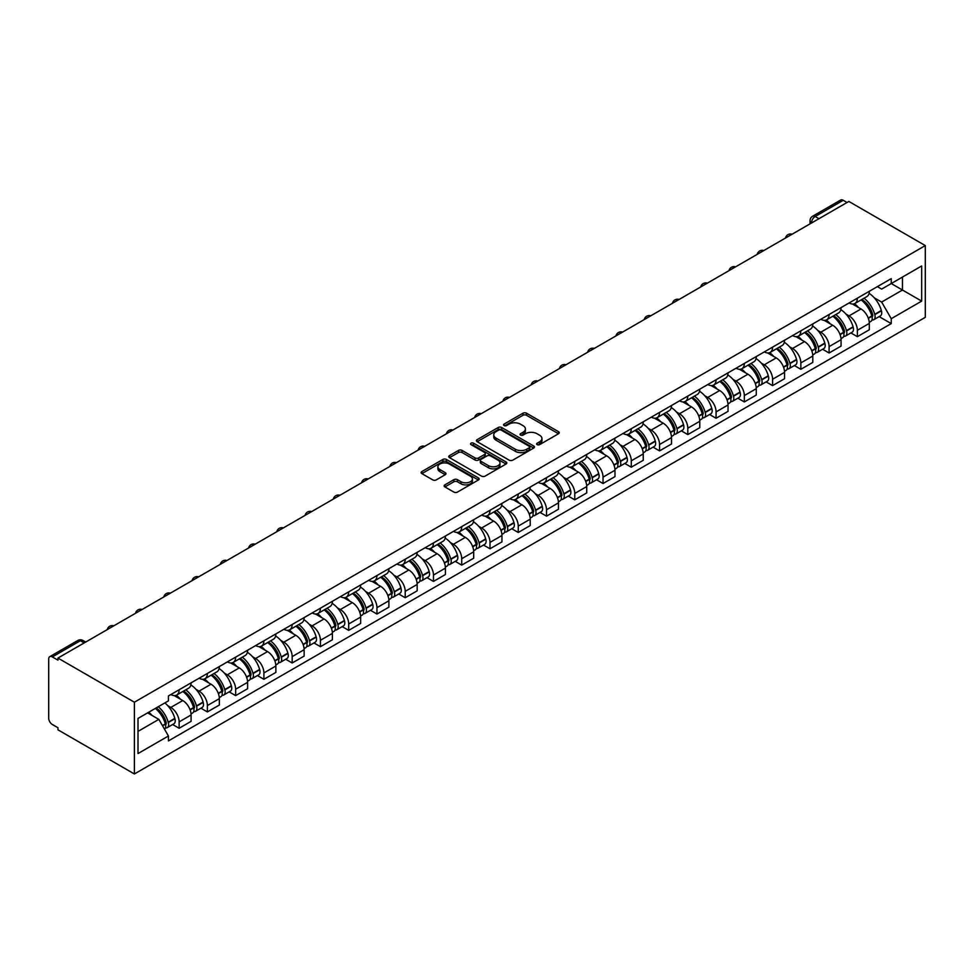 <?xml version="1.0" encoding="UTF-8"?>
<svg xmlns="http://www.w3.org/2000/svg" width="974" height="974" viewBox="0 0 974 974"><rect width="100%" height="100%" fill="white"/><g stroke="black" fill="none" stroke-linecap="round" stroke-linejoin="round"><path stroke-width="1.46" d="M537.137 444.643A1.765 1.011 0 0 0 539.633 444.643L558.516 433.734A2.52 1.449 0 0 0 559.259 432.712A2.52 1.449 0 0 0 558.516 431.677L526.52 413.207A2.52 1.449 0 0 0 522.965 413.207L504.069 424.104A1.765 1.011 0 0 0 503.546 424.834A1.765 1.011 0 0 0 504.069 425.553A1.765 1.011 0 0 0 506.553 425.553L509 424.14A8.048 4.651 0 0 1 520.384 424.14L523.05 425.675A8.048 4.651 0 0 1 525.4 428.962A8.048 4.651 0 0 1 523.05 432.249L520.603 433.661A1.765 1.011 0 0 0 520.092 434.38A1.765 1.011 0 0 0 520.603 435.098A1.765 1.011 0 0 0 523.087 435.098L525.534 433.686A8.048 4.651 0 0 1 536.918 433.686L539.584 435.22A8.048 4.651 0 0 1 541.946 438.507A8.048 4.651 0 0 1 539.584 441.794L537.137 443.207A1.765 1.011 0 0 0 536.625 443.925A1.765 1.011 0 0 0 537.137 444.643L537.137 443.207M444.899 484.857A2.52 1.449 0 0 0 444.168 485.88A2.52 1.449 0 0 0 444.899 486.915L453.884 492.101A2.52 1.449 0 0 0 457.439 492.101L478.417 479.987A2.52 1.449 0 0 0 479.159 478.952A2.52 1.449 0 0 0 478.417 477.93L446.409 459.448A2.52 1.449 0 0 0 442.853 459.448L421.876 471.562A2.52 1.449 0 0 0 421.133 472.597A2.52 1.449 0 0 0 421.876 473.62L432.724 479.878A2.52 1.449 0 0 0 436.279 479.878L445.252 474.691A2.52 1.449 0 0 0 445.995 473.668A2.52 1.449 0 0 0 445.252 472.646L439.871 469.541A6.733 3.884 0 0 1 437.91 466.789A6.733 3.884 0 0 1 442.062 463.198A6.733 3.884 0 0 1 449.391 464.05L470.454 476.213A6.733 3.884 0 0 1 472.427 478.952A6.733 3.884 0 0 1 468.275 482.544A6.733 3.884 0 0 1 460.946 481.704L457.439 479.671A2.52 1.449 0 0 0 453.884 479.671L444.899 484.857L444.899 486.915M134.388 702.205L57.941 658.071L848.853 201.448L925.3 245.582L134.388 702.205L134.388 773.965L925.3 317.329L925.3 245.582M509.183 460.166A2.52 1.449 0 0 0 512.738 460.166L533.715 448.052A2.52 1.449 0 0 0 534.458 447.029A2.52 1.449 0 0 0 533.715 446.007L501.707 427.525A2.52 1.449 0 0 0 498.152 427.525L477.175 439.639A2.52 1.449 0 0 0 476.432 440.662A2.52 1.449 0 0 0 477.175 441.685L509.183 460.166M471.745 445.021A1.765 1.011 0 0 1 473.522 445.276L473.522 443.182L506.066 461.968A2.52 1.449 0 0 1 506.809 462.991A2.52 1.449 0 0 1 506.066 464.014L485.089 476.128A2.52 1.449 0 0 1 481.533 476.128L449.525 457.658L449.525 455.601A2.52 1.449 0 0 0 448.783 456.623A2.52 1.449 0 0 0 449.525 457.658M449.525 455.601L458.498 450.414A2.52 1.449 0 0 1 462.053 450.414L475.044 457.914A2.52 1.449 0 0 0 478.599 457.914L484.553 454.468A2.52 1.449 0 0 0 485.283 453.446A2.52 1.449 0 0 0 484.553 452.423L471.039 444.619A1.765 1.011 0 0 1 470.527 443.901A1.765 1.011 0 0 1 471.611 442.963A1.765 1.011 0 0 1 473.522 443.182M57.941 658.071L57.941 660.165L52.328 656.926A5.126 2.959 -120 0 0 49.759 656.671A5.126 2.959 -120 0 0 48.7 659.021L48.7 718.215A5.126 2.959 -120 0 0 52.328 724.486L57.941 727.736L57.941 729.818L134.388 773.965M818.964 218.7L815.165 216.508A5.126 2.959 60 0 0 812.596 216.252L840.672 200.035A5.126 2.959 60 0 1 843.24 200.291L815.165 216.508A5.126 2.959 120 0 0 811.537 222.778L811.537 222.985M847.039 202.495L843.24 200.291M857.364 298.19A11.785 6.806 60 0 1 854.929 303.474L866.884 296.571A11.785 6.806 -120 0 0 869.319 291.287M846.016 314.127L849.036 315.868A11.785 6.806 60 0 1 857.364 330.296L869.319 323.392A11.785 6.806 -120 0 0 860.992 308.965L852.433 304.022M869.319 323.392L869.319 329.772L857.364 336.675L850.886 332.938M854.929 303.474A11.785 6.806 60 0 1 849.121 302.951M857.364 330.296L857.364 336.675M829.105 314.505A11.785 6.806 60 0 1 826.67 319.801L838.626 312.897A11.785 6.806 -120 0 0 841.061 307.601M822.628 349.252L829.105 352.99L841.061 346.087L841.061 339.707A11.785 6.806 -120 0 0 832.733 325.279L824.174 320.336M826.67 319.801A11.785 6.806 60 0 1 820.863 319.265M817.758 330.442L820.778 332.183A11.785 6.806 60 0 1 829.105 346.61L829.105 352.99M800.847 330.819A11.785 6.806 60 0 1 798.412 336.115L810.368 329.212A11.785 6.806 -120 0 0 812.803 323.916M794.37 365.567L800.847 369.304L812.803 362.401L812.803 356.021A11.785 6.806 -120 0 0 804.475 341.594L795.916 336.651M798.412 336.115A11.785 6.806 60 0 1 792.605 335.58M789.5 346.756L792.519 348.497A11.785 6.806 60 0 1 800.847 362.925L800.847 369.304M772.589 347.134A11.785 6.806 60 0 1 770.142 352.43L782.098 345.526A11.785 6.806 -120 0 0 784.545 340.23M766.1 381.881L772.589 385.619L784.545 378.728L784.545 372.348A11.785 6.806 -120 0 0 776.205 357.908L767.658 352.965M770.142 352.43A11.785 6.806 60 0 1 764.346 351.894M761.242 363.071L764.249 364.812A11.785 6.806 60 0 1 772.589 379.239L772.589 385.619M744.331 363.448A11.785 6.806 60 0 1 741.884 368.744L753.839 361.841A11.785 6.806 -120 0 0 756.287 356.545M737.842 398.196L744.331 401.945L756.287 395.042L756.287 388.663A11.785 6.806 -120 0 0 747.947 374.223L739.388 369.28M741.884 368.744A11.785 6.806 60 0 1 736.088 368.209M732.984 379.385L735.991 381.126A11.785 6.806 60 0 1 744.331 395.566L744.331 401.945M716.073 379.763A11.785 6.806 60 0 1 713.625 385.059L725.581 378.156A11.785 6.806 -120 0 0 728.028 372.859M709.583 414.51L716.073 418.26L728.028 411.357L728.028 404.977A11.785 6.806 -120 0 0 719.689 390.537L711.13 385.594M713.625 385.059A11.785 6.806 60 0 1 707.83 384.523M704.726 395.7L707.733 397.441A11.785 6.806 60 0 1 716.073 411.88L716.073 418.26M687.802 396.077A11.785 6.806 60 0 1 685.367 401.373L697.323 394.47A11.785 6.806 -120 0 0 699.758 389.186M681.325 430.825L687.802 434.574L699.77 427.671L699.77 421.292A11.785 6.806 -120 0 0 691.43 406.852L682.871 401.921M685.367 401.373A11.785 6.806 60 0 1 679.572 400.838M676.455 412.014L679.475 413.755A11.785 6.806 60 0 1 687.802 428.195L687.802 434.574M659.544 412.404A11.785 6.806 60 0 1 657.109 417.688L669.065 410.784A11.785 6.806 -120 0 0 671.5 405.501M653.067 447.139L659.544 450.889L671.5 443.986L671.5 437.606A11.785 6.806 -120 0 0 663.172 423.166L654.613 418.236M657.109 417.688A11.785 6.806 60 0 1 651.302 417.152M648.197 428.329L651.216 430.07A11.785 6.806 60 0 1 659.544 444.509L659.544 450.889M631.286 428.718A11.785 6.806 60 0 1 628.851 434.002L640.807 427.099A11.785 6.806 -120 0 0 643.242 421.815M624.809 463.466L631.286 467.203L643.242 460.3L643.242 453.921A11.785 6.806 -120 0 0 634.914 439.493L626.355 434.55M628.851 434.002A11.785 6.806 60 0 1 623.043 433.479M619.939 444.655L622.958 446.384A11.785 6.806 60 0 1 631.286 460.824L631.286 467.203M603.028 445.033A11.785 6.806 60 0 1 600.593 450.317L612.549 443.413A11.785 6.806 -120 0 0 614.984 438.13M596.551 479.78L603.028 483.518L614.984 476.615L614.984 470.235A11.785 6.806 -120 0 0 606.656 455.808L598.097 450.865M600.593 450.317A11.785 6.806 60 0 1 594.785 449.793M591.681 460.97L594.7 462.711A11.785 6.806 60 0 1 603.028 477.138L603.028 483.518M574.77 461.347A11.785 6.806 60 0 1 572.322 466.631L584.278 459.728A11.785 6.806 -120 0 0 586.725 454.444M568.28 496.095L574.77 499.832L586.725 492.929L586.725 486.55A11.785 6.806 -120 0 0 578.398 472.122L569.839 467.179M572.322 466.631A11.785 6.806 60 0 1 566.527 466.108M563.422 477.284L566.43 479.025A11.785 6.806 60 0 1 574.77 493.453L574.77 499.832M546.511 477.662A11.785 6.806 60 0 1 544.064 482.946L556.02 476.055A11.785 6.806 -120 0 0 558.467 470.759M540.022 512.409L546.511 516.147L558.467 509.244L558.467 502.864A11.785 6.806 -120 0 0 550.127 488.437L541.568 483.494M544.064 482.946A11.785 6.806 60 0 1 538.269 482.422M535.164 493.599L538.172 495.34A11.785 6.806 60 0 1 546.511 509.767L546.511 516.147M518.253 493.976A11.785 6.806 60 0 1 515.806 499.272L527.762 492.369A11.785 6.806 -120 0 0 530.209 487.073M511.764 528.724L518.253 532.461L530.209 525.558L530.209 519.179A11.785 6.806 -120 0 0 521.869 504.751L513.31 499.808M515.806 499.272A11.785 6.806 60 0 1 510.011 498.737M506.906 509.913L509.913 511.654A11.785 6.806 60 0 1 518.253 526.082L518.253 532.461M489.983 510.291A11.785 6.806 60 0 1 487.548 515.587L499.504 508.684A11.785 6.806 -120 0 0 501.939 503.388M483.506 545.038L489.995 548.776L501.951 541.885L501.951 535.493A11.785 6.806 -120 0 0 493.611 521.066L485.052 516.123M487.548 515.587A11.785 6.806 60 0 1 481.753 515.051M478.636 526.228L481.655 527.969A11.785 6.806 60 0 1 489.995 542.396L489.995 548.776M461.725 526.605A11.785 6.806 60 0 1 459.29 531.901L471.246 524.998A11.785 6.806 -120 0 0 473.681 519.702M455.248 561.353L461.725 565.103L473.681 558.199L473.681 551.82A11.785 6.806 -120 0 0 465.353 537.38L456.794 532.437M459.29 531.901A11.785 6.806 60 0 1 453.482 531.366M450.378 542.542L453.397 544.283A11.785 6.806 60 0 1 461.725 558.723L461.725 565.103M433.467 542.92A11.785 6.806 60 0 1 431.032 548.216L442.987 541.313A11.785 6.806 -120 0 0 445.422 536.017M426.989 577.667L433.467 581.417L445.422 574.514L445.422 568.134A11.785 6.806 -120 0 0 437.095 553.695L428.536 548.752M431.032 548.216A11.785 6.806 60 0 1 425.224 547.68M422.119 558.857L425.139 560.598A11.785 6.806 60 0 1 433.467 575.037L433.467 581.417M405.208 559.234A11.785 6.806 60 0 1 402.773 564.53L414.729 557.627A11.785 6.806 -120 0 0 417.164 552.343M398.731 593.982L405.208 597.732L417.164 590.828L417.164 584.449A11.785 6.806 -120 0 0 408.837 570.009L400.277 565.066M402.773 564.53A11.785 6.806 60 0 1 396.966 563.995M393.861 575.171L396.881 576.912A11.785 6.806 60 0 1 405.208 591.352L405.208 597.732M376.95 575.561A11.785 6.806 60 0 1 374.503 580.845L386.459 573.942A11.785 6.806 -120 0 0 388.906 568.658M370.461 610.296L376.95 614.046L388.906 607.143L388.906 600.763A11.785 6.806 -120 0 0 380.578 586.324L372.019 581.393M374.503 580.845A11.785 6.806 60 0 1 368.708 580.309M365.603 591.486L368.622 593.227A11.785 6.806 60 0 1 376.95 607.666L376.95 614.046M348.692 591.875A11.785 6.806 60 0 1 346.245 597.159L358.201 590.256A11.785 6.806 -120 0 0 360.648 584.972M342.203 626.623L348.692 630.361L360.648 623.457L360.648 617.078A11.785 6.806 -120 0 0 352.308 602.638L343.749 597.707M346.245 597.159A11.785 6.806 60 0 1 340.45 596.636M337.345 607.813L340.352 609.541A11.785 6.806 60 0 1 348.692 623.981L348.692 630.361M320.434 608.19A11.785 6.806 60 0 1 317.987 613.474L329.942 606.571A11.785 6.806 -120 0 0 332.39 601.287M313.945 642.937L320.434 646.675L332.39 639.772L332.39 633.392A11.785 6.806 -120 0 0 324.05 618.965L315.491 614.022M317.987 613.474A11.785 6.806 60 0 1 312.191 612.95M309.087 624.127L312.094 625.868A11.785 6.806 60 0 1 320.434 640.295L320.434 646.675M292.163 624.504A11.785 6.806 60 0 1 289.728 629.788L301.684 622.885A11.785 6.806 -120 0 0 304.132 617.601M285.686 659.252L292.176 662.99L304.132 656.086L304.132 649.707A11.785 6.806 -120 0 0 295.792 635.279L287.233 630.336M289.728 629.788A11.785 6.806 60 0 1 283.933 629.265M280.816 640.442L283.836 642.183A11.785 6.806 60 0 1 292.176 656.61L292.176 662.99M263.905 640.819A11.785 6.806 60 0 1 261.47 646.103L273.426 639.212A11.785 6.806 -120 0 0 275.861 633.916M257.428 675.566L263.905 679.304L275.861 672.401L275.861 666.021A11.785 6.806 -120 0 0 267.533 651.594L258.974 646.651M261.47 646.103A11.785 6.806 60 0 1 255.663 645.579M252.558 656.756L255.578 658.497A11.785 6.806 60 0 1 263.905 672.924L263.905 679.304M235.647 657.133A11.785 6.806 60 0 1 233.212 662.43L245.168 655.526A11.785 6.806 -120 0 0 247.603 650.23M229.17 691.881L235.647 695.619L247.603 688.715L247.603 682.336A11.785 6.806 -120 0 0 239.275 667.908L230.716 662.965M233.212 662.43A11.785 6.806 60 0 1 227.405 661.894M224.3 673.071L227.319 674.812A11.785 6.806 60 0 1 235.647 689.239L235.647 695.619M207.389 673.448A11.785 6.806 60 0 1 204.954 678.744L216.91 671.841A11.785 6.806 -120 0 0 219.345 666.545M200.912 708.195L207.389 711.933L219.345 705.03L219.345 698.65A11.785 6.806 -120 0 0 211.017 684.223L202.458 679.28M204.954 678.744A11.785 6.806 60 0 1 199.146 678.208M196.042 689.385L199.061 691.126A11.785 6.806 60 0 1 207.389 705.553L207.389 711.933M179.131 689.762A11.785 6.806 60 0 1 176.684 695.059L188.652 688.155A11.785 6.806 -120 0 0 191.087 682.859M172.642 724.51L179.131 728.26L191.087 721.357L191.087 714.977A11.785 6.806 -120 0 0 182.759 700.537L174.2 695.594M176.684 695.059A11.785 6.806 60 0 1 170.888 694.523M167.784 705.7L170.803 707.441A11.785 6.806 60 0 1 179.131 721.88L179.131 728.26M877.379 286.636L881.64 289.095L921.672 265.975L902.472 277.066L902.472 290.033L881.64 302.062L874.275 297.813M138.004 731.389L158.835 719.36L168.441 735.991L138.004 753.559L138.004 718.422L168.441 700.854L168.441 695.935L891.247 278.625L891.247 283.544L921.672 301.112L891.247 318.693L881.64 302.062M921.672 265.975L921.672 301.112M168.441 735.991L168.441 740.91L891.247 323.599L891.247 318.693M158.835 719.36L147.61 712.883M879.145 316.623L891.247 323.599M537.843 444.887L539.584 443.888A8.048 4.651 0 0 0 541.946 440.601L541.946 438.507M525.4 428.962L525.4 431.056A8.048 4.651 0 0 1 523.05 434.343L521.309 435.341M558.492 433.759L526.52 415.289A2.52 1.449 0 0 0 522.965 415.289L504.776 425.796M533.679 448.077L501.707 429.619A2.52 1.449 0 0 0 498.152 429.619L477.211 441.709L477.175 439.639M529.272 447.748A1.765 1.011 0 0 0 529.783 447.029A1.765 1.011 0 0 0 529.272 446.311L501.172 430.094A1.765 1.011 0 0 0 498.688 430.094L496.107 431.579A8.048 4.651 0 0 0 493.757 434.867A8.048 4.651 0 0 0 496.107 438.154L515.319 449.233A8.048 4.651 0 0 0 526.691 449.233L529.272 447.748L529.272 449.842A1.765 1.011 0 0 0 529.783 449.124L529.783 447.029M493.757 434.867L493.757 436.961A8.048 4.651 0 0 0 496.107 440.236L496.107 438.154M529.272 449.842L526.691 451.327A8.048 4.651 0 0 1 515.319 451.327L496.107 440.236M449.55 457.67L458.498 452.508L458.498 450.414M485.283 453.446L485.283 455.54A2.52 1.449 0 0 1 484.553 456.562L478.599 460.008A2.52 1.449 0 0 1 475.044 460.008L462.053 452.508A2.52 1.449 0 0 0 458.498 452.508M473.522 445.276L506.03 464.038M488.51 465.682A6.733 3.884 0 0 0 495.839 466.534A6.733 3.884 0 0 0 499.991 462.942A6.733 3.884 0 0 0 498.018 460.191L490.592 455.905A2.52 1.449 0 0 0 487.037 455.905L481.083 459.351A2.52 1.449 0 0 0 480.352 460.373A2.52 1.449 0 0 0 481.083 461.396L488.51 465.682L488.51 467.776A6.733 3.884 0 0 0 495.839 468.616A6.733 3.884 0 0 0 499.991 465.036L499.991 462.942M480.352 460.373L480.352 462.467A2.52 1.449 0 0 0 481.083 463.49L481.083 461.396M488.51 467.776L481.083 463.49M472.427 478.952L472.427 481.046A6.733 3.884 0 0 1 468.275 484.638A6.733 3.884 0 0 1 460.946 483.798L457.439 481.765A2.52 1.449 0 0 0 453.884 481.765L444.935 486.927M437.91 466.789L437.91 468.884A6.733 3.884 0 0 0 439.871 471.623L439.871 469.541M445.252 472.646L445.252 474.691L439.871 471.623M478.38 479.999L446.409 461.542A2.52 1.449 0 0 0 442.853 461.542L421.9 473.632M861.82 299.505A16.144 9.314 60 0 1 861.893 299.554A16.144 9.314 60 0 1 872.521 314.03L872.607 314.371A3.141 1.814 60 0 1 872.12 316.83A3.141 1.814 60 0 1 872.047 316.867M861.113 299.907A19.468 11.238 60 0 1 871.803 315.978L871.9 316.307A6.465 3.738 60 0 1 870.878 321.383L869.271 322.321M871.986 319.959A6.465 3.738 -120 0 0 873.775 319.716A6.465 3.738 -120 0 0 874.798 314.639L874.713 314.298A19.468 11.238 -120 0 0 864.011 298.239M869.076 293.357A19.468 11.238 60 0 1 881.324 310.487L881.409 310.816A6.465 3.738 60 0 1 880.399 315.893L873.775 319.716M854.466 303.705A19.468 11.238 60 0 1 858.532 307.541M868.004 307.565L870.488 309.002M833.549 315.82A16.144 9.314 60 0 1 833.634 315.868A16.144 9.314 60 0 1 844.251 330.344L844.348 330.685A3.141 1.814 60 0 1 843.861 333.145A3.141 1.814 60 0 1 843.788 333.181M832.855 316.221A19.468 11.238 60 0 1 843.545 332.292L843.642 332.621A6.465 3.738 60 0 1 842.62 337.698L841.012 338.635M843.727 336.274A6.465 3.738 -120 0 0 845.517 336.03A6.465 3.738 -120 0 0 846.54 330.953L846.443 330.612A19.468 11.238 -120 0 0 835.753 314.553M840.818 309.671A19.468 11.238 60 0 1 853.066 326.801L853.151 327.13A6.465 3.738 60 0 1 852.128 332.207L845.517 336.03M826.208 320.02A19.468 11.238 60 0 1 830.274 323.855M839.746 323.892L842.218 325.316M805.291 332.134A16.144 9.314 60 0 1 805.376 332.183A16.144 9.314 60 0 1 815.993 346.659L816.09 347A3.141 1.814 60 0 1 815.591 349.459A3.141 1.814 60 0 1 815.53 349.496M804.585 332.536A19.468 11.238 60 0 1 815.287 348.607L815.384 348.936A6.465 3.738 60 0 1 814.361 354.025L812.754 354.95M815.469 352.588A6.465 3.738 -120 0 0 817.259 352.344A6.465 3.738 -120 0 0 818.282 347.268L818.184 346.927A19.468 11.238 -120 0 0 807.483 330.868M812.559 325.986A19.468 11.238 60 0 1 824.795 343.116L824.893 343.445A6.465 3.738 60 0 1 823.87 348.534L817.259 352.344M797.949 336.334A19.468 11.238 60 0 1 802.016 340.169M811.476 340.206L813.96 341.631M777.033 348.448A16.144 9.314 60 0 1 777.118 348.497A16.144 9.314 60 0 1 787.735 362.973L787.832 363.314A3.141 1.814 60 0 1 787.333 365.774A3.141 1.814 60 0 1 787.26 365.81M776.327 348.862A19.468 11.238 60 0 1 787.029 364.921L787.126 365.262A6.465 3.738 60 0 1 786.103 370.339L784.496 371.264M787.211 368.903A6.465 3.738 -120 0 0 789.001 368.659A6.465 3.738 -120 0 0 790.024 363.582L789.926 363.253A19.468 11.238 -120 0 0 779.224 347.182M784.301 342.3A19.468 11.238 60 0 1 796.537 359.43L796.635 359.771A6.465 3.738 60 0 1 795.612 364.848L789.001 368.659M769.691 352.649A19.468 11.238 60 0 1 773.758 356.496M783.218 356.521L785.701 357.945M748.775 364.763A16.144 9.314 60 0 1 748.86 364.812A16.144 9.314 60 0 1 759.476 379.3L759.574 379.629A3.141 1.814 60 0 1 759.075 382.088A3.141 1.814 60 0 1 759.002 382.137M748.069 365.177A19.468 11.238 60 0 1 758.77 381.236L758.868 381.577A6.465 3.738 60 0 1 757.845 386.654L756.238 387.579M758.953 385.217A6.465 3.738 -120 0 0 760.743 384.974A6.465 3.738 -120 0 0 761.765 379.897L761.668 379.568A19.468 11.238 -120 0 0 750.966 363.497M756.043 358.615A19.468 11.238 60 0 1 768.279 375.745L768.376 376.086A6.465 3.738 60 0 1 767.354 381.163L760.743 384.974M741.433 368.963A19.468 11.238 60 0 1 745.5 372.811M754.96 372.835L757.443 374.272M720.516 381.077A16.144 9.314 60 0 1 720.602 381.126A16.144 9.314 60 0 1 731.218 395.614L731.316 395.943A3.141 1.814 60 0 1 730.817 398.415A3.141 1.814 60 0 1 730.744 398.451M719.81 381.491A19.468 11.238 60 0 1 730.512 397.55L730.61 397.891A6.465 3.738 60 0 1 729.587 402.968L727.98 403.893M730.695 401.532A6.465 3.738 -120 0 0 732.485 401.288A6.465 3.738 -120 0 0 733.507 396.211L733.41 395.882A19.468 11.238 -120 0 0 722.708 379.811M727.785 374.929A19.468 11.238 60 0 1 740.021 392.059L740.118 392.4A6.465 3.738 60 0 1 739.096 397.477L732.485 401.288M713.163 385.278A19.468 11.238 60 0 1 717.229 389.125M726.701 389.15L729.185 390.586M692.258 397.392A16.144 9.314 60 0 1 692.331 397.441A16.144 9.314 60 0 1 702.96 411.929L703.058 412.258A3.141 1.814 60 0 1 702.558 414.729A3.141 1.814 60 0 1 702.485 414.766M691.552 397.806A19.468 11.238 60 0 1 702.254 413.865L702.339 414.206A6.465 3.738 60 0 1 701.329 419.283L699.709 420.208M702.424 417.846A6.465 3.738 -120 0 0 704.226 417.615A6.465 3.738 -120 0 0 705.249 412.526L705.152 412.197A19.468 11.238 -120 0 0 694.45 396.126M699.515 391.244A19.468 11.238 60 0 1 711.763 408.374L711.86 408.715A6.465 3.738 60 0 1 710.837 413.792L704.226 417.615M684.905 401.605A19.468 11.238 60 0 1 688.971 405.44M698.443 405.464L700.927 406.901M664 413.707A16.144 9.314 60 0 1 664.073 413.755A16.144 9.314 60 0 1 674.702 428.243L674.787 428.572A3.141 1.814 60 0 1 674.3 431.044A3.141 1.814 60 0 1 674.227 431.08M663.294 414.12A19.468 11.238 60 0 1 673.996 430.179L674.081 430.52A6.465 3.738 60 0 1 673.058 435.597L671.451 436.522M674.166 434.173A6.465 3.738 -120 0 0 675.956 433.929A6.465 3.738 -120 0 0 676.979 428.84L676.893 428.511A19.468 11.238 -120 0 0 666.192 412.44M671.256 407.57A19.468 11.238 60 0 1 683.505 424.688L683.59 425.029A6.465 3.738 60 0 1 682.579 430.106L675.956 433.929M656.646 417.919A19.468 11.238 60 0 1 660.713 421.754M670.185 421.779L672.669 423.215M635.742 430.033A16.144 9.314 60 0 1 635.815 430.07A16.144 9.314 60 0 1 646.432 444.558L646.529 444.887A3.141 1.814 60 0 1 646.042 447.358A3.141 1.814 60 0 1 645.969 447.395M635.036 430.435A19.468 11.238 60 0 1 645.725 446.506L645.823 446.835A6.465 3.738 60 0 1 644.8 451.912L643.193 452.837M645.908 450.487A6.465 3.738 -120 0 0 647.698 450.244A6.465 3.738 -120 0 0 648.721 445.167L648.623 444.826A19.468 11.238 -120 0 0 637.933 428.767M642.998 423.885A19.468 11.238 60 0 1 655.246 441.015L655.332 441.344A6.465 3.738 60 0 1 654.309 446.421L647.698 450.244M628.388 434.234A19.468 11.238 60 0 1 632.455 438.069M641.927 438.093L644.398 439.53M607.472 446.348A16.144 9.314 60 0 1 607.557 446.384A16.144 9.314 60 0 1 618.173 460.872L618.271 461.213A3.141 1.814 60 0 1 617.772 463.673A3.141 1.814 60 0 1 617.711 463.709M606.765 446.749A19.468 11.238 60 0 1 617.467 462.82L617.565 463.149A6.465 3.738 60 0 1 616.542 468.226L614.935 469.164M617.65 466.802A6.465 3.738 -120 0 0 619.44 466.558A6.465 3.738 -120 0 0 620.462 461.481L620.365 461.14A19.468 11.238 -120 0 0 609.663 445.081M614.74 440.199A19.468 11.238 60 0 1 626.976 457.33L627.073 457.658A6.465 3.738 60 0 1 626.051 462.735L619.44 466.558M600.13 450.548A19.468 11.238 60 0 1 604.197 454.383M613.657 454.408L616.14 455.844M579.213 462.662A16.144 9.314 60 0 1 579.299 462.711A16.144 9.314 60 0 1 589.915 477.187L590.013 477.528A3.141 1.814 60 0 1 589.514 479.987A3.141 1.814 60 0 1 589.44 480.024M578.507 463.064A19.468 11.238 60 0 1 589.209 479.135L589.307 479.464A6.465 3.738 60 0 1 588.284 484.541L586.677 485.478M589.392 483.116A6.465 3.738 -120 0 0 591.181 482.873A6.465 3.738 -120 0 0 592.204 477.796L592.107 477.455A19.468 11.238 -120 0 0 581.405 461.396M586.482 456.514A19.468 11.238 60 0 1 598.718 473.644L598.815 473.973A6.465 3.738 60 0 1 597.793 479.05L591.181 482.873M571.872 466.863A19.468 11.238 60 0 1 575.938 470.698M585.398 470.722L587.882 472.159M550.955 478.977A16.144 9.314 60 0 1 551.041 479.025A16.144 9.314 60 0 1 561.657 493.501L561.755 493.842A3.141 1.814 60 0 1 561.255 496.302A3.141 1.814 60 0 1 561.182 496.338M550.249 479.378A19.468 11.238 60 0 1 560.951 495.449L561.048 495.778A6.465 3.738 60 0 1 560.026 500.855L558.419 501.793M561.134 499.431A6.465 3.738 -120 0 0 562.923 499.187A6.465 3.738 -120 0 0 563.946 494.11L563.849 493.769A19.468 11.238 -120 0 0 553.147 477.71M558.224 472.828A19.468 11.238 60 0 1 570.46 489.959L570.557 490.287A6.465 3.738 60 0 1 569.534 495.364L562.923 499.187M543.614 483.177A19.468 11.238 60 0 1 547.68 487.012M557.14 487.049L559.624 488.473M522.697 495.291A16.144 9.314 60 0 1 522.782 495.34A16.144 9.314 60 0 1 533.399 509.816L533.496 510.157A3.141 1.814 60 0 1 532.997 512.616A3.141 1.814 60 0 1 532.924 512.653M521.991 495.693A19.468 11.238 60 0 1 532.693 511.764L532.79 512.093A6.465 3.738 60 0 1 531.767 517.182L530.16 518.107M532.875 515.745A6.465 3.738 -120 0 0 534.665 515.502A6.465 3.738 -120 0 0 535.688 510.425L535.59 510.084A19.468 11.238 -120 0 0 524.889 494.025M529.966 489.143A19.468 11.238 60 0 1 542.201 506.273L542.299 506.602A6.465 3.738 60 0 1 541.276 511.691L534.665 515.502M515.356 499.492A19.468 11.238 60 0 1 519.41 503.327M528.882 503.363L531.366 504.788M494.439 511.606A16.144 9.314 60 0 1 494.512 511.654A16.144 9.314 60 0 1 505.141 526.13L505.238 526.471A3.141 1.814 60 0 1 504.739 528.931A3.141 1.814 60 0 1 504.666 528.967M493.733 512.02A19.468 11.238 60 0 1 504.435 528.078L504.52 528.407A6.465 3.738 60 0 1 503.509 533.496L501.89 534.422M504.605 532.06A6.465 3.738 -120 0 0 506.407 531.816A6.465 3.738 -120 0 0 507.43 526.739L507.332 526.41A19.468 11.238 -120 0 0 496.63 510.339M501.695 505.457A19.468 11.238 60 0 1 513.943 522.588L514.041 522.928A6.465 3.738 60 0 1 513.018 528.005L506.407 531.816M487.085 515.806A19.468 11.238 60 0 1 491.152 519.653M500.624 519.678L503.108 521.102M466.181 527.92A16.144 9.314 60 0 1 466.254 527.969A16.144 9.314 60 0 1 476.883 542.457L476.968 542.786A3.141 1.814 60 0 1 476.481 545.245A3.141 1.814 60 0 1 476.408 545.282M465.475 528.334A19.468 11.238 60 0 1 476.176 544.393L476.262 544.734A6.465 3.738 60 0 1 475.239 549.811L473.632 550.736M476.347 548.374A6.465 3.738 -120 0 0 478.137 548.131A6.465 3.738 -120 0 0 479.159 543.054L479.074 542.725A19.468 11.238 -120 0 0 468.372 526.654M473.437 521.772A19.468 11.238 60 0 1 485.685 538.902L485.783 539.243A6.465 3.738 60 0 1 484.76 544.32L478.137 548.131M458.827 532.121A19.468 11.238 60 0 1 462.894 535.968M472.366 535.992L474.849 537.429M437.923 544.235A16.144 9.314 60 0 1 437.996 544.283A16.144 9.314 60 0 1 448.612 558.772L448.71 559.1A3.141 1.814 60 0 1 448.223 561.572A3.141 1.814 60 0 1 448.15 561.608M437.216 544.649A19.468 11.238 60 0 1 447.906 560.707L448.003 561.048A6.465 3.738 60 0 1 446.981 566.125L445.374 567.051M448.089 564.689A6.465 3.738 -120 0 0 449.878 564.445A6.465 3.738 -120 0 0 450.901 559.368L450.804 559.039A19.468 11.238 -120 0 0 440.114 542.968M445.179 538.086A19.468 11.238 60 0 1 457.427 555.217L457.512 555.557A6.465 3.738 60 0 1 456.489 560.634L449.878 564.445M430.569 548.435A19.468 11.238 60 0 1 434.635 552.282M444.107 552.307L446.579 553.743M409.652 560.549A16.144 9.314 60 0 1 409.737 560.598A16.144 9.314 60 0 1 420.354 575.086L420.451 575.415A3.141 1.814 60 0 1 419.952 577.886A3.141 1.814 60 0 1 419.891 577.923M408.946 560.963A19.468 11.238 60 0 1 419.648 577.022L419.745 577.363A6.465 3.738 60 0 1 418.723 582.44L417.116 583.365M419.831 581.003A6.465 3.738 -120 0 0 421.62 580.772A6.465 3.738 -120 0 0 422.643 575.683L422.546 575.354A19.468 11.238 -120 0 0 411.844 559.283M416.921 554.401A19.468 11.238 60 0 1 429.157 571.531L429.254 571.872A6.465 3.738 60 0 1 428.231 576.949L421.62 580.772M402.311 564.762A19.468 11.238 60 0 1 406.377 568.597M415.837 568.621L418.321 570.058M381.394 576.864A16.144 9.314 60 0 1 381.479 576.912A16.144 9.314 60 0 1 392.096 591.401L392.193 591.729A3.141 1.814 60 0 1 391.694 594.201A3.141 1.814 60 0 1 391.621 594.237M380.688 577.278A19.468 11.238 60 0 1 391.39 593.336L391.487 593.677A6.465 3.738 60 0 1 390.464 598.754L388.857 599.68M391.572 597.33A6.465 3.738 -120 0 0 393.362 597.086A6.465 3.738 -120 0 0 394.385 591.997L394.287 591.668A19.468 11.238 -120 0 0 383.586 575.597M388.663 570.727A19.468 11.238 60 0 1 400.898 587.846L400.996 588.186A6.465 3.738 60 0 1 399.973 593.263L393.362 597.086M374.053 581.076A19.468 11.238 60 0 1 378.119 584.911M387.579 584.936L390.063 586.372M353.136 593.19A16.144 9.314 60 0 1 353.221 593.227A16.144 9.314 60 0 1 363.838 607.715L363.935 608.044A3.141 1.814 60 0 1 363.436 610.515A3.141 1.814 60 0 1 363.363 610.552M352.43 593.592A19.468 11.238 60 0 1 363.132 609.663L363.229 609.992A6.465 3.738 60 0 1 362.206 615.069L360.599 615.994M363.314 613.644A6.465 3.738 -120 0 0 365.104 613.401A6.465 3.738 -120 0 0 366.127 608.324L366.029 607.983A19.468 11.238 -120 0 0 355.327 591.924M360.404 587.042A19.468 11.238 60 0 1 372.64 604.172L372.738 604.501A6.465 3.738 60 0 1 371.715 609.578L365.104 613.401M345.794 597.391A19.468 11.238 60 0 1 349.861 601.226M359.321 601.25L361.804 602.687M324.878 609.505A16.144 9.314 60 0 1 324.963 609.541A16.144 9.314 60 0 1 335.58 624.03L335.677 624.371A3.141 1.814 60 0 1 335.178 626.83A3.141 1.814 60 0 1 335.105 626.866M324.172 609.907A19.468 11.238 60 0 1 334.873 625.978L334.971 626.306A6.465 3.738 60 0 1 333.948 631.383L332.341 632.321M335.056 629.959A6.465 3.738 -120 0 0 336.846 629.715A6.465 3.738 -120 0 0 337.868 624.638L337.771 624.297A19.468 11.238 -120 0 0 327.069 608.239M332.146 603.356A19.468 11.238 60 0 1 344.382 620.487L344.479 620.815A6.465 3.738 60 0 1 343.457 625.892L336.846 629.715M317.536 613.705A19.468 11.238 60 0 1 321.59 617.54M331.063 617.565L333.546 619.001M296.62 625.819A16.144 9.314 60 0 1 296.693 625.868A16.144 9.314 60 0 1 307.321 640.344L307.419 640.685A3.141 1.814 60 0 1 306.92 643.144A3.141 1.814 60 0 1 306.847 643.181M295.913 626.221A19.468 11.238 60 0 1 306.615 642.292L306.713 642.621A6.465 3.738 60 0 1 305.69 647.698L304.071 648.635M306.786 646.273A6.465 3.738 -120 0 0 308.588 646.03A6.465 3.738 -120 0 0 309.61 640.953L309.513 640.612A19.468 11.238 -120 0 0 298.811 624.553M303.876 619.671A19.468 11.238 60 0 1 316.124 636.801L316.221 637.13A6.465 3.738 60 0 1 315.199 642.207L308.588 646.03M289.266 630.02A19.468 11.238 60 0 1 293.332 633.855M302.804 633.879L305.288 635.316M268.361 642.134A16.144 9.314 60 0 1 268.434 642.183A16.144 9.314 60 0 1 279.063 656.659L279.148 657A3.141 1.814 60 0 1 278.661 659.459A3.141 1.814 60 0 1 278.588 659.495M267.655 642.536A19.468 11.238 60 0 1 278.357 658.607L278.442 658.935A6.465 3.738 60 0 1 277.42 664.012L275.812 664.95M278.527 662.588A6.465 3.738 -120 0 0 280.317 662.344A6.465 3.738 -120 0 0 281.34 657.267L281.255 656.926A19.468 11.238 -120 0 0 270.553 640.868M275.618 635.985A19.468 11.238 60 0 1 287.866 653.116L287.963 653.444A6.465 3.738 60 0 1 286.94 658.521L280.317 662.344M261.008 646.334A19.468 11.238 60 0 1 265.074 650.169M274.546 650.206L277.03 651.63M240.103 658.448A16.144 9.314 60 0 1 240.176 658.497A16.144 9.314 60 0 1 250.793 672.973L250.89 673.314A3.141 1.814 60 0 1 250.403 675.773A3.141 1.814 60 0 1 250.33 675.81M239.397 658.85A19.468 11.238 60 0 1 250.087 674.921L250.184 675.25A6.465 3.738 60 0 1 249.161 680.339L247.554 681.264M250.269 678.902A6.465 3.738 -120 0 0 252.059 678.659A6.465 3.738 -120 0 0 253.082 673.582L252.984 673.241A19.468 11.238 -120 0 0 242.295 657.182M247.359 652.3A19.468 11.238 60 0 1 259.608 669.43L259.693 669.759A6.465 3.738 60 0 1 258.67 674.848L252.059 678.659M232.749 662.649A19.468 11.238 60 0 1 236.816 666.484M246.288 666.52L248.76 667.945M211.833 674.763A16.144 9.314 60 0 1 211.918 674.812A16.144 9.314 60 0 1 222.535 689.288L222.632 689.629A3.141 1.814 60 0 1 222.133 692.088A3.141 1.814 60 0 1 222.072 692.124M211.127 675.177A19.468 11.238 60 0 1 221.828 691.236L221.926 691.564A6.465 3.738 60 0 1 220.903 696.654L219.296 697.579M222.011 695.217A6.465 3.738 -120 0 0 223.801 694.973A6.465 3.738 -120 0 0 224.824 689.896L224.726 689.568A19.468 11.238 -120 0 0 214.024 673.497M219.101 668.614A19.468 11.238 60 0 1 231.337 685.745L231.435 686.073A6.465 3.738 60 0 1 230.412 691.163L223.801 694.973M204.491 678.963A19.468 11.238 60 0 1 208.558 682.811M218.018 682.835L220.501 684.259M183.575 691.077A16.144 9.314 60 0 1 183.66 691.126A16.144 9.314 60 0 1 194.276 705.614L194.374 705.943A3.141 1.814 60 0 1 193.875 708.402A3.141 1.814 60 0 1 193.802 708.439M182.868 691.491A19.468 11.238 60 0 1 193.57 707.55L193.668 707.891A6.465 3.738 60 0 1 192.645 712.968L191.038 713.893M193.753 711.531A6.465 3.738 -120 0 0 195.543 711.288A6.465 3.738 -120 0 0 196.565 706.211L196.468 705.882A19.468 11.238 -120 0 0 185.766 689.811M190.843 684.929A19.468 11.238 60 0 1 203.079 702.059L203.176 702.4A6.465 3.738 60 0 1 202.154 707.477L195.543 711.288M176.233 695.278A19.468 11.238 60 0 1 180.3 699.125M189.76 699.149L192.243 700.586M156.181 707.928A16.144 9.314 60 0 1 166.018 721.929L166.116 722.258A3.141 1.814 60 0 1 165.617 724.729A3.141 1.814 60 0 1 165.543 724.766M155.365 708.402A19.468 11.238 60 0 1 165.312 723.865L165.41 724.206A6.465 3.738 60 0 1 164.521 729.197M165.495 727.846A6.465 3.738 -120 0 0 167.285 727.602A6.465 3.738 -120 0 0 168.307 722.525L168.21 722.197A19.468 11.238 -120 0 0 158.263 706.722M164.874 702.911A19.468 11.238 60 0 1 174.821 718.374L174.918 718.715A6.465 3.738 60 0 1 173.896 723.792L167.285 727.602M148.754 712.213A19.468 11.238 60 0 1 152.041 715.44M161.501 715.464L163.985 716.901M811.719 222.888L811.537 222.778A5.126 2.959 0 0 1 810.039 220.684L810.039 223.862M207.389 705.553L219.345 698.65M235.647 689.239L247.603 682.336M263.905 672.924L275.861 666.021M292.176 656.61L304.132 649.707M320.434 640.295L332.39 633.392M348.692 623.981L360.648 617.078M376.95 607.666L388.906 600.763M405.208 591.352L417.164 584.449M433.467 575.037L445.422 568.134M461.725 558.723L473.681 551.82M489.995 542.396L501.951 535.493M518.253 526.082L530.209 519.179M546.511 509.767L558.467 502.864M574.77 493.453L586.725 486.55M603.028 477.138L614.984 470.235M631.286 460.824L643.242 453.921M659.544 444.509L671.5 437.606M687.802 428.195L699.77 421.292M716.073 411.88L728.028 404.977M744.331 395.566L756.287 388.663M772.589 379.239L784.545 372.348M800.847 362.925L812.803 356.021M829.105 346.61L841.061 339.707M179.131 721.88L191.087 714.977M170.803 707.441L182.759 700.537M199.061 691.126L211.017 684.223M227.319 674.812L239.275 667.908M255.578 658.497L267.533 651.594M283.836 642.183L295.792 635.279M312.094 625.868L324.05 618.965M340.352 609.541L352.308 602.638M368.622 593.227L380.578 586.324M396.881 576.912L408.837 570.009M425.139 560.598L437.095 553.695M453.397 544.283L465.353 537.38M481.655 527.969L493.611 521.066M509.913 511.654L521.869 504.751M538.172 495.34L550.127 488.437M566.43 479.025L578.398 472.122M594.7 462.711L606.656 455.808M622.958 446.384L634.914 439.493M651.216 430.07L663.172 423.166M679.475 413.755L691.43 406.852M707.733 397.441L719.689 390.537M735.991 381.126L747.947 374.223M764.249 364.812L776.205 357.908M792.519 348.497L804.475 341.594M820.778 332.183L832.733 325.279M849.036 315.868L860.992 308.965M791.655 234.466A5.126 2.959 120 0 0 789.39 235.781M763.397 250.781A5.126 2.959 120 0 0 761.132 252.096M735.139 267.095A5.126 2.959 120 0 0 732.874 268.41M706.868 283.422A5.126 2.959 120 0 0 704.616 284.725M678.61 299.736A5.126 2.959 120 0 0 676.346 301.039M650.352 316.051A5.126 2.959 120 0 0 648.087 317.354M622.094 332.365A5.126 2.959 120 0 0 619.829 333.668M593.836 348.68A5.126 2.959 120 0 0 591.571 349.983M565.577 364.994A5.126 2.959 120 0 0 563.313 366.297M537.319 381.309A5.126 2.959 120 0 0 535.055 382.612M509.049 397.623A5.126 2.959 120 0 0 506.797 398.926M480.791 413.938A5.126 2.959 120 0 0 478.526 415.253M452.533 430.252A5.126 2.959 120 0 0 450.268 431.567M424.274 446.579A5.126 2.959 120 0 0 422.01 447.882M396.016 462.894A5.126 2.959 120 0 0 393.752 464.196M367.758 479.208A5.126 2.959 120 0 0 365.493 480.511M339.5 495.523A5.126 2.959 120 0 0 337.235 496.825M311.23 511.837A5.126 2.959 120 0 0 308.977 513.14M282.971 528.152A5.126 2.959 120 0 0 280.707 529.454M254.713 544.466A5.126 2.959 120 0 0 252.449 545.769M226.455 560.781A5.126 2.959 120 0 0 224.19 562.083M198.197 577.095A5.126 2.959 120 0 0 195.932 578.41M169.939 593.409A5.126 2.959 120 0 0 167.674 594.724M141.68 609.724A5.126 2.959 120 0 0 139.416 611.039M113.41 626.051A5.126 2.959 120 0 0 111.158 627.353M84.202 642.913L80.404 640.709L52.328 656.926M85.712 642.049L82.96 640.466A5.126 2.959 120 0 0 80.404 640.709A5.126 2.959 60 0 0 77.835 640.466L49.759 656.671M539.584 443.888L539.584 441.794M520.603 435.098L520.603 433.661M523.05 434.343L523.05 432.249M504.069 425.553L504.069 424.104M522.965 415.289L522.965 413.207M526.52 415.289L526.52 413.207M558.516 433.734L558.516 431.677M498.152 429.619L498.152 427.525M501.707 429.619L501.707 427.525M533.715 448.052L533.715 446.007M515.319 451.327L515.319 449.233M526.691 451.327L526.691 449.233M462.053 452.508L462.053 450.414M475.044 460.008L475.044 457.914M478.599 460.008L478.599 457.914M484.553 456.562L484.553 454.468M506.066 464.014L506.066 461.968M453.884 481.765L453.884 479.671M457.439 481.765L457.439 479.671M460.946 483.798L460.946 481.704M421.876 473.62L421.876 471.562M442.853 461.542L442.853 459.448M446.409 461.542L446.409 459.448M478.417 479.987L478.417 477.93M868.358 318.352L871.9 316.307M874.798 314.639L881.409 310.816M874.713 314.298L881.324 310.487M871.803 315.953L872.765 315.393M868.248 318.035L871.803 315.978M840.099 334.666L843.642 332.621M846.54 330.953L853.151 327.13M846.443 330.612L853.066 326.801M843.545 332.268L844.507 331.708M839.978 334.35L843.545 332.292M811.841 350.981L815.384 348.936M818.282 347.268L824.893 343.445M818.184 346.927L824.795 343.116M815.287 348.582L816.249 348.022M811.719 350.664L815.287 348.607M783.583 367.295L787.126 365.262M790.024 363.582L796.635 359.771M789.926 363.253L796.537 359.43M787.029 364.897L787.99 364.337M783.461 366.979L787.029 364.921M755.325 383.622L758.868 381.577M761.765 379.897L768.376 376.086M761.668 379.568L768.279 375.745M758.758 381.211L759.72 380.651M755.203 383.293L758.77 381.236M727.067 399.937L730.61 397.891M733.507 396.211L740.118 392.4M733.41 395.882L740.021 392.059M730.5 397.526L731.462 396.978M726.945 399.608L730.512 397.55M698.808 416.251L702.339 414.206M705.249 412.526L711.86 408.715M705.152 412.197L711.763 408.374M702.242 413.84L703.204 413.293M698.687 415.922L702.254 413.865M670.538 432.566L674.081 430.52M676.979 428.84L683.59 425.029M676.893 428.511L683.505 424.688M673.984 430.155L674.945 429.607M670.429 432.249L673.996 430.179M642.28 448.88L645.823 446.835M648.721 445.167L655.332 441.344M648.623 444.826L655.246 441.015M645.725 446.482L646.687 445.922M642.17 448.564L645.725 446.506M614.022 465.195L617.565 463.149M620.462 461.481L627.073 457.658M620.365 461.14L626.976 457.33M617.467 462.796L618.429 462.236M613.9 464.878L617.467 462.82M585.764 481.509L589.307 479.464M592.204 477.796L598.815 473.973M592.107 477.455L598.718 473.644M589.209 479.111L590.171 478.551M585.642 481.193L589.209 479.135M557.505 497.824L561.048 495.778M563.946 494.11L570.557 490.287M563.849 493.769L570.46 489.959M560.939 495.425L561.913 494.865M557.384 497.507L560.951 495.449M529.247 514.138L532.79 512.093M535.688 510.425L542.299 506.602M535.59 510.084L542.201 506.273M532.681 511.74L533.642 511.18M529.125 513.822L532.693 511.764M500.989 530.453L504.52 528.407M507.43 526.739L514.041 522.928M507.332 526.41L513.943 522.588M504.422 528.054L505.384 527.494M500.867 530.136L504.435 528.078M472.719 546.779L476.262 544.734M479.159 543.054L485.783 539.243M479.074 542.725L485.685 538.902M476.164 544.369L477.126 543.809M472.609 546.451L476.176 544.393M444.461 563.094L448.003 561.048M450.901 559.368L457.512 555.557M450.804 559.039L457.427 555.217M447.906 560.683L448.868 560.135M444.351 562.765L447.906 560.707M416.202 579.408L419.745 577.363M422.643 575.683L429.254 571.872M422.546 575.354L429.157 571.531M419.648 576.998L420.61 576.45M416.081 579.08L419.648 577.022M387.944 595.723L391.487 593.677M394.385 591.997L400.996 588.186M394.287 591.668L400.898 587.846M391.39 593.312L392.352 592.764M387.822 595.394L391.39 593.336M359.686 612.037L363.229 609.992M366.127 608.324L372.738 604.501M366.029 607.983L372.64 604.172M359.564 611.721L364.093 609.079M331.428 628.352L334.971 626.306M337.868 624.638L344.479 620.815M337.771 624.297L344.382 620.487M331.306 628.035L335.823 625.393M303.17 644.666L306.713 642.621M309.61 640.953L316.221 637.13M309.513 640.612L316.124 636.801M303.048 644.35L307.565 641.708M274.899 660.981L278.442 658.935M281.34 657.267L287.963 653.444M281.255 656.926L287.866 653.116M278.345 658.582L279.307 658.022M274.79 660.664L278.357 658.607M246.641 677.295L250.184 675.25M253.082 673.582L259.693 669.759M252.984 673.241L259.608 669.43M246.532 676.979L251.048 674.337M218.383 693.61L221.926 691.564M224.824 689.896L231.435 686.073M224.726 689.568L231.337 685.745M218.261 693.293L222.79 690.651M190.125 709.936L193.668 707.891M196.565 706.211L203.176 702.4M196.468 705.882L203.079 702.059M190.003 709.608L194.532 706.966M162.573 725.837L165.41 724.206M168.307 722.525L174.918 718.715M168.21 722.197L174.821 718.374M165.3 723.84L166.274 723.292M162.415 725.545L165.312 723.865M792.093 234.223A5.126 5.126 0 0 0 785.519 238.009M763.823 250.537A5.126 5.126 0 0 0 757.248 254.324M735.565 266.852A5.126 5.126 0 0 0 728.99 270.65M707.307 283.166A5.126 5.126 0 0 0 700.732 286.965M679.048 299.481A5.126 5.126 0 0 0 672.474 303.279M650.79 315.795A5.126 5.126 0 0 0 644.216 319.594M622.532 332.11A5.126 5.126 0 0 0 615.958 335.908M594.274 348.424A5.126 5.126 0 0 0 587.699 352.223M566.004 364.739A5.126 5.126 0 0 0 559.429 368.537M537.745 381.053A5.126 5.126 0 0 0 531.171 384.852M509.487 397.38A5.126 5.126 0 0 0 502.913 401.166M481.229 413.694A5.126 5.126 0 0 0 474.655 417.481M452.971 430.009A5.126 5.126 0 0 0 446.396 433.807M424.713 446.323A5.126 5.126 0 0 0 418.138 450.122M396.455 462.638A5.126 5.126 0 0 0 389.88 466.436M368.184 478.952A5.126 5.126 0 0 0 361.61 482.751M339.926 495.267A5.126 5.126 0 0 0 333.352 499.065M311.668 511.581A5.126 5.126 0 0 0 305.093 515.38M283.41 527.896A5.126 5.126 0 0 0 276.835 531.694M255.151 544.21A5.126 5.126 0 0 0 248.577 548.009M226.893 560.537A5.126 5.126 0 0 0 220.319 564.323M198.635 576.851A5.126 5.126 0 0 0 192.061 580.638M170.365 593.166A5.126 5.126 0 0 0 163.802 596.965M142.107 609.481A5.126 5.126 0 0 0 135.532 613.279M113.848 625.795A5.126 5.126 0 0 0 107.274 629.594M82.96 640.466A5.126 5.126 0 0 0 77.835 640.466M812.596 216.252A5.126 5.126 0 0 0 810.039 220.684"/></g></svg>
